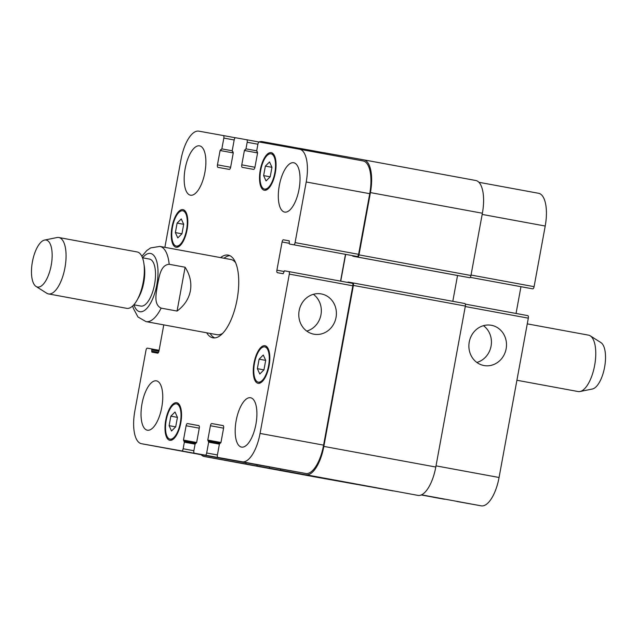 <?xml version="1.0" encoding="UTF-8"?>
<svg xmlns="http://www.w3.org/2000/svg" width="637" height="637" viewBox="0 0 637 637"><rect width="100%" height="100%" fill="white"/><g stroke="black" fill="none" stroke-linecap="round" stroke-linejoin="round"><path stroke-width="0.96" d="M177.07 311.063L161.137 308.125C153.055 304.375 156.479 292.343 157.522 284.795C159.226 277.374 160.293 264.912 169.187 264.291L185.12 267.222L177.07 311.063C184.372 305.609 188.815 298.864 190.375 290.838C191.761 282.788 190.009 274.913 185.12 267.222M214.669 337.921A42.05 16.833 100.4 0 1 210.146 333.43M224.009 258.24A42.05 16.833 100.4 0 1 229.838 255.66M220.561 257.611A42.05 16.833 100.4 0 1 228.157 255.118A42.05 16.833 100.4 0 1 237.099 299.446A42.05 16.833 100.4 0 1 212.909 337.825A42.05 16.833 100.4 0 1 206.707 332.801M222.655 333.358A38.228 15.304 100.4 0 1 217.05 334.704L145.992 321.605A38.228 15.304 -79.6 0 0 161.137 308.125M169.187 264.291A38.228 15.304 -79.6 0 0 159.855 246.415L230.905 259.514A38.228 15.304 100.4 0 1 235.666 262.77M133.826 304.789L140.841 306.078A23.895 9.563 -79.6 0 0 154.584 284.269A23.895 9.563 -79.6 0 0 149.504 259.084L142.489 257.794M36.046 286.451L46.724 293.219A28.673 11.482 -79.6 0 0 48.452 293.912L126.723 308.34A28.673 11.482 -79.6 0 0 137.066 300.146L138.691 297.272A23.895 9.563 -79.6 0 0 143.819 282.287A23.895 9.563 -79.6 0 0 144.352 266.553L143.858 263.28A28.673 11.482 -79.6 0 0 137.114 251.941L58.851 237.521A28.673 11.482 -79.6 0 0 56.988 237.545L44.598 240.061A23.895 9.563 -79.6 0 0 32.415 261.799A23.895 9.563 -79.6 0 0 36.046 286.451A23.895 9.563 -79.6 0 0 51.231 265.223A23.895 9.563 -79.6 0 0 44.598 240.061M137.066 300.146A28.673 11.482 -79.6 0 0 143.214 282.167A28.673 11.482 -79.6 0 0 143.858 263.28M48.452 293.912A28.673 11.482 -79.6 0 0 64.95 267.739A28.673 11.482 -79.6 0 0 58.851 237.521M588.524 335.15A28.673 11.482 100.4 0 1 588.548 335.15A28.673 11.482 100.4 0 1 590.276 335.842A28.673 11.482 100.4 0 1 594.639 365.431A28.673 11.482 100.4 0 1 580.012 391.516A28.673 11.482 100.4 0 1 578.149 391.548L516.91 380.257M590.276 335.842L600.954 342.61A23.895 9.563 100.4 0 1 604.585 367.262A23.895 9.563 100.4 0 1 592.402 389L580.012 391.516M313.898 334.186A20.464 18.752 -79.8 0 1 299.143 310.697A20.464 18.752 -79.8 0 1 321.207 293.912A20.464 18.752 -79.8 0 1 336.049 317.369A20.464 18.752 -79.8 0 1 313.977 334.202A20.464 18.752 -79.8 0 1 313.898 334.186M306.763 331.097A20.464 18.752 100.2 0 0 320.984 314.662A20.464 18.752 100.2 0 0 313.356 294.31M484.001 365.542A20.464 18.752 -79.8 0 1 469.238 342.053A20.464 18.752 -79.8 0 1 491.302 325.268A20.464 18.752 -79.8 0 1 506.152 348.718A20.464 18.752 -79.8 0 1 484.08 365.55A20.464 18.752 -79.8 0 1 484.001 365.542M476.858 362.453A20.464 18.752 100.2 0 0 491.087 346.018A20.464 18.752 100.2 0 0 483.459 325.666M263.622 175.605L265.366 166.106L269.531 161.949L271.959 167.292L270.215 176.783L266.051 180.94L263.622 175.605L270.184 176.815M265.366 166.106L271.951 167.324M175.366 232.593L177.11 223.093L181.274 218.937L183.695 224.272L181.951 233.771L177.787 237.927L175.366 232.593L181.927 233.803M177.11 223.093L183.695 224.304M169.108 425.659L170.851 416.16L175.016 412.004L177.436 417.346L175.693 426.838L171.528 430.994L169.108 425.659L175.669 426.87M170.851 416.16L177.436 417.378M257.364 368.672L259.108 359.172L263.272 355.016L265.701 360.359L263.957 369.85L259.792 374.015L257.364 368.672L263.925 369.882M259.108 359.172L265.693 360.391M180.335 422.769A17.916 7.174 -79.6 0 0 176.521 403.882A17.916 7.174 -79.6 0 0 166.217 420.197A17.916 7.174 -79.6 0 0 170.023 439.124A17.916 7.174 -79.6 0 0 180.335 422.769M180.804 422.849A19.118 7.652 100.4 0 1 169.808 440.294A19.118 7.652 100.4 0 1 165.747 420.117A19.118 7.652 100.4 0 1 176.736 402.703A19.118 7.652 100.4 0 1 180.804 422.849M186.593 229.702A17.916 7.174 -79.6 0 0 182.779 210.807A17.916 7.174 -79.6 0 0 172.476 227.13A17.916 7.174 -79.6 0 0 176.282 246.057A17.916 7.174 -79.6 0 0 186.593 229.702M187.063 229.782A19.118 7.652 100.4 0 1 176.067 247.228A19.118 7.652 100.4 0 1 172.006 227.043A19.118 7.652 100.4 0 1 182.994 209.637A19.118 7.652 100.4 0 1 187.063 229.782M274.85 172.715A17.916 7.174 -79.6 0 0 271.036 153.828A17.916 7.174 -79.6 0 0 260.732 170.143A17.916 7.174 -79.6 0 0 264.546 189.07A17.916 7.174 -79.6 0 0 274.85 172.715M275.319 172.794A19.118 7.652 100.4 0 1 264.323 190.24A19.118 7.652 100.4 0 1 260.262 170.055A19.118 7.652 100.4 0 1 271.258 152.649A19.118 7.652 100.4 0 1 275.319 172.794M268.591 365.781A17.916 7.174 -79.6 0 0 264.777 346.894A17.916 7.174 -79.6 0 0 254.474 363.209A17.916 7.174 -79.6 0 0 258.288 382.136A17.916 7.174 -79.6 0 0 268.591 365.781M269.061 365.869A19.118 7.652 100.4 0 1 258.065 383.315A19.118 7.652 100.4 0 1 254.004 363.13A19.118 7.652 100.4 0 1 265 345.716A19.118 7.652 100.4 0 1 269.061 365.869M161.774 407.298A25.09 10.041 100.4 0 1 147.346 430.198A25.09 10.041 100.4 0 1 142.011 403.707A25.09 10.041 100.4 0 1 156.439 380.854A25.09 10.041 100.4 0 1 161.774 407.298M255.931 424.194A25.09 10.041 100.4 0 1 241.495 447.094A25.09 10.041 100.4 0 1 236.168 420.595A25.09 10.041 100.4 0 1 250.588 397.751A25.09 10.041 100.4 0 1 255.931 424.194M299.056 189.189A25.09 10.041 100.4 0 1 284.628 212.089A25.09 10.041 100.4 0 1 279.293 185.598A25.09 10.041 100.4 0 1 293.721 162.746A25.09 10.041 100.4 0 1 299.056 189.189M204.907 172.301A25.09 10.041 100.4 0 1 190.471 195.201A25.09 10.041 100.4 0 1 185.144 168.709A25.09 10.041 100.4 0 1 199.572 145.857A25.09 10.041 100.4 0 1 204.907 172.301M164.879 247.339L180.996 159.513A31.062 12.437 100.4 0 1 198.84 131.158L223.324 135.554A2.389 0.956 100.4 0 1 223.834 138.07L221.851 148.883L220.091 150.507L217.456 164.848A2.389 0.956 -79.6 0 0 217.965 167.364L229.264 169.386A2.389 0.956 -79.6 0 0 230.642 167.213L233.269 152.872L232.202 150.738L234.185 139.933A2.389 0.956 100.4 0 1 235.563 137.751L246.67 139.742A2.389 0.956 100.4 0 1 247.18 142.258L245.978 148.843L244.401 150.499L241.773 164.84A2.389 0.956 -79.6 0 0 242.283 167.356L253.582 169.386A2.389 0.956 -79.6 0 0 254.951 167.205L257.587 152.864L256.703 150.77L257.913 144.185A2.389 0.956 100.4 0 1 259.291 142.003L299.581 149.233A31.062 12.437 100.4 0 1 299.605 149.241A31.062 12.437 100.4 0 1 306.214 181.983L295.09 242.609A2.389 0.956 100.4 0 1 293.713 244.791L289.381 244.019L289.19 240.826L283.449 239.799A2.389 0.956 -79.6 0 0 282.08 241.972L276.904 270.176A2.389 0.956 -79.6 0 0 277.413 272.692L283.154 273.727L284.468 270.805L288.8 271.585A2.389 0.956 100.4 0 1 289.309 274.101L260.063 433.431A31.062 12.437 100.4 0 1 242.219 461.785L217.926 457.43A2.389 0.956 100.4 0 1 217.416 454.906L219.407 444.1L220.975 442.436L223.603 428.104A2.389 0.956 -79.6 0 0 223.093 425.588L211.795 423.557A2.389 0.956 -79.6 0 0 210.425 425.739L207.789 440.071L208.673 442.174L206.683 452.987A2.389 0.956 100.4 0 1 205.313 455.16L194.389 453.202A2.389 0.956 100.4 0 1 193.879 450.685L195.089 444.108L196.658 442.444L199.285 428.112A2.389 0.956 -79.6 0 0 198.784 425.596L187.477 423.565A2.389 0.956 -79.6 0 0 186.108 425.747L183.48 440.079L184.356 442.182L183.145 448.759A2.389 0.956 100.4 0 1 181.776 450.94L141.478 443.71A31.062 12.437 100.4 0 1 141.454 443.71A31.062 12.437 100.4 0 1 134.845 410.969L145.977 350.334A2.389 0.956 100.4 0 1 147.346 348.152L151.678 348.933L151.869 352.126L157.61 353.153A2.389 0.956 -79.6 0 0 158.987 350.971L163.773 324.886M527.802 315.633L465.321 304.12L527.802 315.633A2.389 0.956 100.4 0 1 528.312 318.158L499.066 477.487A31.062 12.437 100.4 0 1 481.222 505.842L456.928 501.478M444.53 499.193A2.389 0.956 100.4 0 1 444.315 499.217L433.391 497.258M538.607 193.29L478.92 182.293L538.583 193.29A31.062 12.437 100.4 0 1 538.607 193.29A31.062 12.437 100.4 0 1 545.216 226.031L534.093 286.666A2.389 0.956 100.4 0 1 532.715 288.848L470.217 277.35L532.715 288.848M520.955 286.698L516.042 313.468M347.667 282.43L348.073 282.04L352.874 282.908A2.389 0.956 100.4 0 1 353.384 285.424L323.843 446.402A31.062 12.437 100.4 0 1 305.991 474.756L417.96 495.387A31.062 12.437 -79.6 0 0 435.804 467.032L465.352 306.063A2.389 0.956 -79.6 0 0 464.843 303.538A2.389 0.956 -79.6 0 0 464.835 303.538L352.882 282.908M452.796 301.325L457.541 275.495M269.857 467.001A2.389 0.956 100.4 0 1 268.806 468.084L380.767 488.714A2.389 0.956 -79.6 0 0 380.982 488.698M321.892 153.35A2.389 0.956 100.4 0 1 322.832 152.506L363.791 159.855A31.062 12.437 100.4 0 1 363.815 159.855A31.062 12.437 100.4 0 1 370.423 192.597L358.989 254.872A2.389 0.956 100.4 0 1 357.62 257.053L469.58 277.692A2.389 0.956 -79.6 0 0 470.958 275.51L482.384 213.236A31.062 12.437 -79.6 0 0 475.775 180.494A31.062 12.437 -79.6 0 0 475.751 180.494L363.838 159.863M316.231 477.137A31.062 12.437 -79.6 0 0 316.255 477.145L357.23 484.494A2.389 0.956 -79.6 0 0 357.445 484.478M204.286 456.506L316.255 477.145A31.062 12.437 -79.6 0 0 316.27 477.145L204.31 456.506A31.062 12.437 100.4 0 1 204.286 456.506A31.062 12.437 100.4 0 1 201.141 454.707M352.317 283.29L288.8 271.585L352.317 283.29A2.389 0.956 100.4 0 1 352.826 285.806L323.588 445.136A31.062 12.437 100.4 0 1 305.736 473.49L281.45 469.135A2.389 0.956 100.4 0 1 281.443 469.135L217.926 457.43L281.443 469.135M269.053 466.849A2.389 0.956 100.4 0 1 268.83 466.873L257.913 464.914A2.389 0.956 100.4 0 1 257.905 464.914L194.389 453.202L257.905 464.914M245.516 462.629A2.389 0.956 100.4 0 1 245.293 462.645L204.995 455.423A31.062 12.437 100.4 0 1 204.971 455.415A31.062 12.437 100.4 0 1 204.947 455.407L141.454 443.71M299.629 149.241L363.106 160.946A31.062 12.437 100.4 0 1 363.122 160.946A31.062 12.437 100.4 0 1 369.739 193.688L358.607 254.322A2.389 0.956 100.4 0 1 357.238 256.504L352.906 255.724M345.469 254.354L340.556 281.124M345.66 254.386L340.747 281.156M393.005 490.912L281.044 470.273A2.389 0.956 100.4 0 1 280.447 468.951M369.468 486.692L257.507 466.053A2.389 0.956 100.4 0 1 256.902 464.731M464.779 276.832L352.818 256.193L352.579 255.66M298.403 149.026A2.389 0.956 100.4 0 1 299.294 148.286L310.593 150.308A2.389 0.956 100.4 0 1 311.175 151.375M246.32 462.773A2.389 0.956 100.4 0 1 245.269 463.855L204.31 456.506M258.933 142.003A31.062 12.437 100.4 0 1 262.102 141.613L287.056 146.088A2.389 0.956 100.4 0 1 287.629 147.091M133.945 304.805A29.628 11.864 -79.6 0 0 145.666 309.534A29.628 11.864 -79.6 0 0 156.845 284.675A29.628 11.864 -79.6 0 0 155.229 257.555A29.628 11.864 -79.6 0 0 142.608 257.818M436.019 465.862L499.066 477.487M421.503 494.83L481.222 505.842M421.216 494.957L444.315 499.217M482.169 214.414L545.216 226.031M471.046 275.041L534.093 286.666M470.217 277.35L528.384 288.067M465.265 306.532L528.312 318.158M305.736 473.49L242.219 461.785M323.588 445.136L260.063 433.431M223.284 425.675L211.795 423.557M223.595 428.168L210.425 425.739M220.959 442.5L207.789 440.071M219.391 444.148L208.673 442.174M219.813 443.256L208.466 441.162L219.813 443.256M217.408 454.961L206.683 452.987M268.83 466.873L205.313 455.16M198.967 425.683L187.477 423.565M199.277 428.175L186.108 425.747M196.642 442.508L183.48 440.079M195.081 444.156L184.356 442.182M195.503 443.264L184.149 441.17L195.503 443.264M193.871 450.733L183.145 448.759M245.293 462.645L181.776 450.94M204.995 455.423L141.478 443.71M159.107 350.302L151.678 348.933L159.107 350.302M158.931 351.242L151.885 349.936M158.525 352.38L151.67 351.114M235.348 137.767L223.324 135.554L235.348 137.767M234.177 139.981L223.834 138.07M221.302 149.751L220.641 149.639M233.261 152.936L220.091 150.507M230.626 167.268L217.456 164.848M259.068 142.027L246.678 139.742L259.068 142.027M257.905 144.241L247.18 142.258M256.695 150.818L245.978 148.843M244.95 149.631L245.428 149.711M257.571 152.928L244.401 150.499M254.943 167.26L241.773 164.84M257.412 151.869L256.91 151.773L257.412 151.869M369.739 193.688L306.214 181.983M358.607 254.322L295.09 242.609M357.238 256.504L293.713 244.791M289.278 240.866L283.449 239.799M289.15 243.278L282.08 241.972M283.967 271.481L276.904 270.176M352.826 285.806L289.309 274.101M322.617 152.522L310.593 150.308L322.617 152.522M233.102 151.877L232.409 151.749L233.102 151.877M232.194 150.786L221.851 148.883M299.079 148.302L287.056 146.088L299.079 148.302M357.23 484.494L245.269 463.855M380.767 488.714L268.806 468.084M417.96 495.387L305.991 474.756M435.804 467.032L323.843 446.402M465.352 306.063L353.384 285.424M469.58 277.692L357.62 257.053M470.958 275.51L358.989 254.872M482.384 213.236L370.423 192.597M132.695 305.951L133.332 308.324L137.95 316.971L145.992 321.605M159.855 246.415L150.635 247.912L146.821 250.54L141.844 256.305M527.261 323.859L588.548 335.15M179.14 404.36L176.521 403.882M172.643 439.61L170.023 439.124M185.399 211.293L182.779 210.807M178.901 246.535L176.282 246.057M273.655 154.305L271.036 153.828M267.158 189.555L264.546 189.07M267.397 347.372L264.777 346.894M260.899 382.622L258.288 382.136M363.122 160.946L299.605 149.241M352.874 282.908L464.843 303.538M363.815 159.855L475.775 180.494"/></g></svg>
